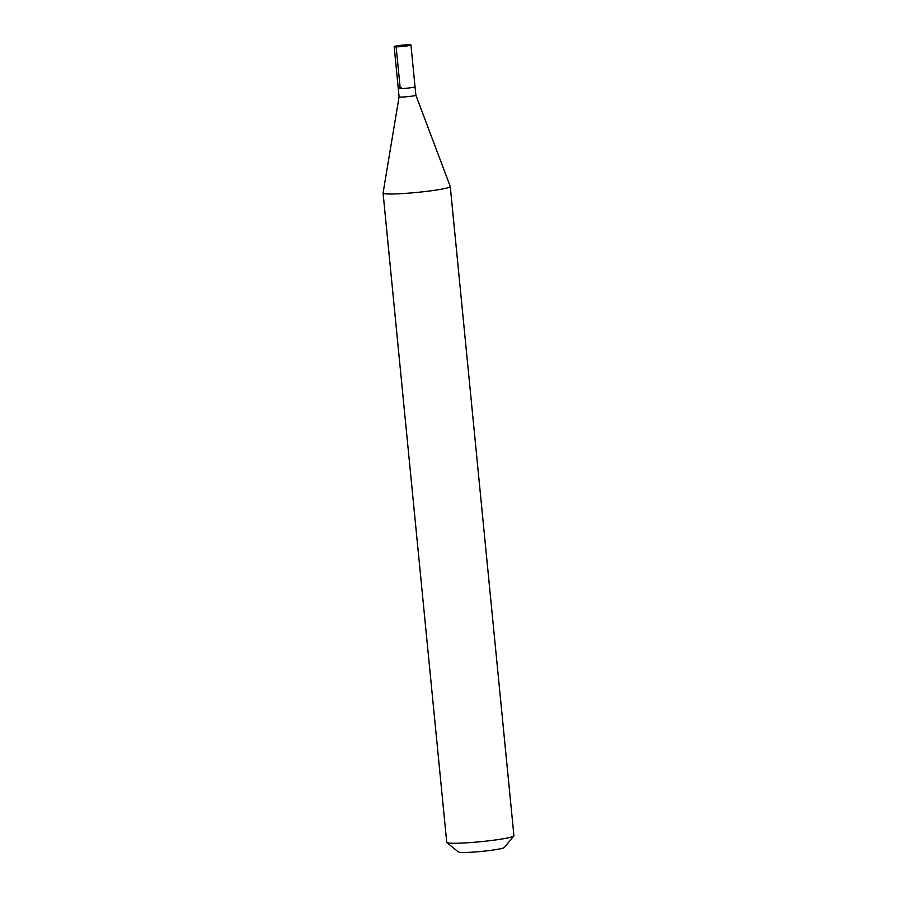 <?xml version="1.0" encoding="UTF-8"?>
<svg xmlns="http://www.w3.org/2000/svg" width="897" height="897" viewBox="0 0 897 897"><rect width="100%" height="100%" fill="white"/><g stroke="black" fill="none" stroke-linecap="round" stroke-linejoin="round"><path stroke-width="1.35" d="M397.136 45.814A8.432 0.662 174.4 0 1 406.049 44.85A8.432 0.662 174.4 0 1 410.938 44.973A8.432 0.662 174.4 0 1 407.967 45.769A8.432 0.662 174.4 0 1 399.053 46.745A8.432 0.662 174.4 0 1 394.164 46.622A8.432 0.662 174.4 0 1 397.136 45.814M412.071 87.547A8.432 0.662 -5.6 0 0 415.042 86.74A8.432 0.662 174.4 0 1 412.071 87.547A8.432 0.662 174.4 0 1 403.145 88.511A8.432 0.662 174.4 0 1 398.257 88.388A8.432 0.662 -5.6 0 0 403.145 88.511A8.432 0.662 -5.6 0 0 412.071 87.547M401.228 87.592A8.432 0.662 174.4 0 0 398.257 88.388L399.087 96.831A8.432 0.662 -5.6 0 0 399.087 96.831A8.432 0.662 -5.6 0 0 403.975 96.954A8.432 0.662 -5.6 0 0 412.9 95.99A8.432 0.662 -5.6 0 0 415.86 95.183A8.432 0.662 -5.6 0 0 415.86 95.172L410.938 44.973M415.86 95.183L450.249 186.43A33.761 2.646 174.4 0 1 450.26 186.486A33.761 2.646 174.4 0 1 438.375 189.704A33.761 2.646 174.4 0 1 402.652 193.573A33.761 2.646 174.4 0 1 383.075 193.079A33.761 2.646 174.4 0 1 383.075 193.023L399.087 96.82M383.075 193.079L446.74 842.35A33.761 2.646 -5.6 0 0 446.863 842.552A33.761 2.646 -5.6 0 0 467.528 842.765A33.761 2.646 -5.6 0 0 502.04 838.975A33.761 2.646 -5.6 0 0 513.846 835.982A33.761 2.646 -5.6 0 0 513.925 835.769L450.26 186.486M446.863 842.552L458.434 852.004A23.12 1.816 -5.6 0 0 472.596 852.15A23.12 1.816 -5.6 0 0 496.232 849.549A23.12 1.816 -5.6 0 0 504.327 847.497L513.846 835.982M402.551 45.792L396.149 46.846L400.241 88.624M398.257 88.388L394.164 46.622"/></g></svg>
